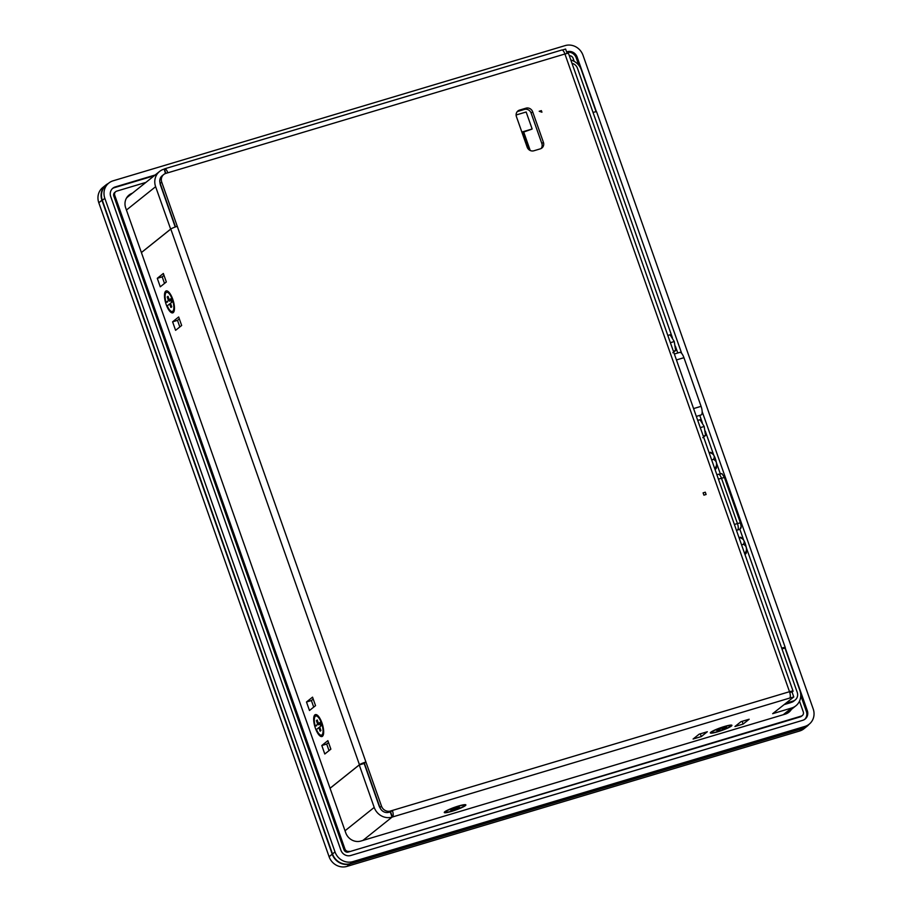 <?xml version="1.0" encoding="UTF-8"?>
<svg xmlns="http://www.w3.org/2000/svg" width="912" height="912" viewBox="0 0 912 912"><rect width="100%" height="100%" fill="white"/><g stroke="black" fill="none" stroke-linecap="round" stroke-linejoin="round"><path stroke-width="1.37" d="M809.001 724.333A14.535 13.52 -128.7 0 1 807.086 726.248A14.535 13.52 -128.7 0 1 802.788 728.494L350.094 863.892A14.535 13.52 -128.7 0 1 332.23 854.202L101.939 200.241A14.535 13.52 -128.7 0 1 105.929 184.976A14.535 13.52 -128.7 0 1 108.266 183.494M105.929 184.976L102.794 187.484A14.535 13.52 51.3 0 0 98.804 202.749L329.095 856.71A14.535 13.52 51.3 0 0 346.959 866.4L799.653 731.002A14.535 13.52 51.3 0 0 803.951 728.756L807.086 726.248M724.47 477.478C720.4 471.527 723.467 474.194 718.36 474.274L718.36 474.274A5.449 1.881 73.3 0 1 721.483 478.241L724.47 477.478L740.396 522.827C741.274 525.722 741.251 527.455 740.339 528.014M710.072 452.933L709.297 452.455C713.822 453.823 715.247 456.114 713.56 459.352C717.128 461.472 717.596 464.539 714.962 468.529L715.726 469.007L715.031 469.498M714.712 468.597L715.726 469.007M711.656 459.922L713.56 459.352M739.985 537.875L739.21 537.396C743.736 538.764 745.161 541.055 743.474 544.293C747.042 546.413 747.509 549.48 744.876 553.47L745.64 553.949L744.944 554.439M744.625 553.538L745.64 553.949M741.57 544.863L743.474 544.293M667.823 335.456L670.103 334.772L674.264 341.533L675.644 350.527L672.851 352.762M675.644 350.527L673.364 351.2M674.264 341.533L670.377 342.695M697.737 420.398L700.006 419.714L704.178 426.474L705.557 435.457L702.764 437.703M705.557 435.457L703.277 436.141M704.178 426.474L700.279 427.637M696.323 416.396L701.066 414.971A7.273 2.508 73.3 0 0 701.077 406.342L683.943 357.686A7.273 2.508 -106.7 0 0 679.771 352.397L674.356 354.016M390.439 811.03L388.877 812.284A7.273 6.76 -128.7 0 1 379.939 807.439L381.512 806.185A7.273 6.76 51.3 0 0 390.439 811.03L789.507 691.706L564.927 53.99A5.449 1.881 -106.7 0 0 561.803 50.023L164.673 168.8A5.449 1.881 -106.7 0 0 164.445 168.925L165.756 173.428M672.452 337.873L577.467 68.263A7.273 6.76 51.3 0 0 571.984 63.316M784.856 648.056L785.038 647.908A5.449 0.707 160.6 0 0 785.278 647.566A5.449 0.707 160.6 0 0 781.698 648.124L746.347 547.724M593.062 112.438A5.449 0.707 -19.4 0 1 596.63 111.88L681.697 353.434M785.984 703.198L793.087 701.066A7.273 6.76 51.3 0 0 797.225 692.322L781.698 648.124M795.23 699.949L793.668 701.203A7.273 6.76 -128.7 0 1 791.513 702.32L793.087 701.066M784.411 704.452L791.513 702.32M330.064 788.287L359.248 764.94L374.205 807.416A14.535 13.52 51.3 0 0 392.069 817.106L789.735 698.068A5.449 1.881 73.3 0 0 789.507 691.706A5.449 0.707 -19.4 0 1 793.075 691.114A5.449 0.707 -19.4 0 1 792.836 691.467L792.061 692.083M564.938 54.025A5.449 0.707 -19.4 0 1 568.518 53.466L793.075 691.114M160.022 182.89A9.086 8.447 51.3 0 0 160.523 185.227L175.229 227.008M164.228 169.096L165.437 173.531M163.909 169.187A14.535 13.52 51.3 0 0 159.611 171.433A14.535 13.52 51.3 0 0 155.621 186.698L170.669 229.163M170.578 229.186L141.394 252.533M126.358 198.292A14.535 13.52 -128.7 0 1 127.954 196.764L159.611 171.433M596.095 111.766L581.32 69.791A14.535 13.52 51.3 0 0 570.821 60.021M562.271 50.046L565.611 49.043L567.161 53.466M166.337 281.968L163.339 273.463L157.286 278.32L160.273 286.813L166.337 281.968M164.023 275.378L162.188 276.849L164.502 283.427M162.188 276.849L157.286 278.32M175.594 330.315L181.659 325.47L178.661 316.977L172.607 321.822L175.594 330.315M179.345 318.892L177.509 320.351L179.824 326.941M177.509 320.351L172.607 321.822M309.476 710.494L315.541 705.649L312.542 697.156L306.489 702.001L309.476 710.494M313.226 699.071L311.391 700.53L313.705 707.108M311.391 700.53L306.489 702.001M324.797 754.007L330.862 749.151L327.864 740.658L321.811 745.503L324.797 754.007M328.548 742.573L326.713 744.044L329.027 750.622M326.713 744.044L321.811 745.503M173.246 312.599A11.446 3.944 -106.7 0 0 173.907 311.676A11.446 3.944 -106.7 0 0 173.246 300.766A11.446 3.944 -106.7 0 0 167.808 291.27A11.446 3.944 -106.7 0 0 165.334 301.712A11.446 3.944 -106.7 0 0 173.246 312.599M322.449 736.28A11.446 3.944 -106.7 0 0 323.11 735.368A11.446 3.944 -106.7 0 0 322.449 724.447A11.446 3.944 -106.7 0 0 317.011 714.962A11.446 3.944 -106.7 0 0 314.537 725.405A11.446 3.944 -106.7 0 0 322.449 736.28M381.512 806.185L365.917 762.01A5.449 0.707 160.6 0 0 359.442 764.735L330.053 788.253M141.406 252.567L170.806 229.049A5.449 0.707 -19.4 0 1 177.27 226.336L161.743 182.138L160.181 183.392A7.273 6.76 -128.7 0 1 162.176 175.754L163.738 174.5A7.273 6.76 51.3 0 0 161.743 182.138M163.738 174.5A7.273 6.76 51.3 0 1 165.881 173.383L167.808 172.767A5.449 1.881 -106.7 0 0 164.673 168.8M160.181 183.392L175.503 226.906M365.951 761.999L364.059 763.492M388.877 812.284L392.365 810.46A5.449 1.881 73.3 0 1 392.605 816.844M789.769 692.516L791.981 691.855L793.782 696.962L772.658 713.686L791.616 708.02A14.535 13.52 51.3 0 0 795.914 705.774A14.535 13.52 51.3 0 0 799.904 690.509L784.947 648.022L781.949 648.922M789.735 698.068L793.782 696.962M784.24 704.588L789.826 702.924A9.086 8.447 51.3 0 0 790.921 702.502M359.248 764.94L364.15 763.469L379.107 805.957A9.086 8.447 51.3 0 0 380.258 808.203M388.808 812.307A9.086 8.447 51.3 0 0 390.279 812.011L392.365 810.46M362.896 840.454L392.069 817.106L390.279 812.011M392.399 817.015L390.598 811.908M707.324 731.743L699.151 734.183L693.097 739.028L701.271 736.588L707.324 731.743M700.302 733.841L701.271 736.588M749.162 719.226L740.989 721.666L734.935 726.522L743.109 724.071L749.162 719.226M742.14 721.324L743.109 724.071M731.424 726.043A11.446 1.482 160.6 0 0 731.766 725.177A11.446 1.482 160.6 0 0 720.64 727.73A11.446 1.482 160.6 0 0 710.357 732.712A11.446 1.482 160.6 0 0 719.009 731.401A11.446 1.482 160.6 0 0 731.424 726.043M465.371 805.627A11.446 1.482 160.6 0 0 465.713 804.749A11.446 1.482 160.6 0 0 454.575 807.302A11.446 1.482 160.6 0 0 444.304 812.296A11.446 1.482 160.6 0 0 452.945 810.973A11.446 1.482 160.6 0 0 465.371 805.627M541.067 148.553A5.449 5.062 51.3 0 0 541.842 143.537L531.103 113.065A5.449 5.062 51.3 0 0 524.411 109.429L517.97 111.355A5.449 5.062 51.3 0 0 517.218 111.652M516.431 116.656A5.449 5.062 -128.7 0 1 519.544 110.101L525.985 108.175A5.449 5.062 -128.7 0 1 532.676 111.811L543.404 142.283A5.449 5.062 -128.7 0 1 540.303 148.85L533.873 150.776A5.449 5.062 -128.7 0 1 527.17 147.151L516.431 116.656M364.378 763.253L379.939 807.439M539.209 111.287L541.386 110.637L541.933 112.187L539.209 111.287M703.106 492.856L705.307 492.195L706.105 494.486L703.904 495.148L703.106 492.856M564.927 53.99L167.728 172.835M113.122 180.804A14.535 13.52 51.3 0 0 108.824 183.05A14.535 13.52 51.3 0 0 104.834 198.314L335.012 851.933A14.535 13.52 51.3 0 0 352.876 861.623L804.92 726.419A14.535 13.52 51.3 0 0 809.206 724.174A14.535 13.52 51.3 0 0 813.196 708.909L583.019 55.29A14.535 13.52 51.3 0 0 565.155 45.6L113.122 180.804M809.206 724.174L806.698 726.18A14.535 13.52 -128.7 0 1 802.412 728.426L350.368 863.63A14.535 13.52 -128.7 0 1 332.504 853.94L102.326 200.321A14.535 13.52 -128.7 0 1 106.316 185.056L108.824 183.05M155.165 174.99L115.277 186.926A7.991 7.433 51.3 0 0 110.717 196.547L340.894 850.178A7.991 7.433 51.3 0 0 350.721 855.502L802.765 720.298A7.991 7.433 51.3 0 0 807.314 710.676L785.175 647.782M804.635 719.42A7.991 7.433 51.3 0 0 806.379 711.428L800.759 695.457M578.846 65.322L576.202 57.798A7.991 7.433 51.3 0 0 566.774 52.36M596.414 111.777L577.136 57.046A7.991 7.433 51.3 0 0 567.31 51.722L566.626 51.927M154.231 175.742L114.331 187.678A7.991 7.433 51.3 0 0 112.461 188.556M791.399 709.388A12.358 11.491 -128.7 0 1 788.926 712.204A12.358 11.491 -128.7 0 1 785.278 714.119L360.924 841.035A12.358 11.491 -128.7 0 1 345.739 832.804L125.708 207.982A12.358 11.491 -128.7 0 1 129.094 195.008A12.358 11.491 -128.7 0 1 132.4 193.207M127.475 196.616A12.358 11.491 -128.7 0 1 128.843 196.046M787.843 712.226A12.358 11.491 -128.7 0 1 786.999 713.435M349.216 851.306A3.488 3.249 -128.7 0 1 344.93 848.981L114.752 195.328L113.806 196.08L343.995 849.733A3.488 3.249 -128.7 0 0 348.281 852.059L800.348 716.843A3.488 3.249 -128.7 0 0 801.374 716.308L802.321 715.555A3.488 3.249 -128.7 0 1 801.283 716.091L348.281 852.059M799.505 701.18L803.278 711.884A3.488 3.249 -128.7 0 1 802.321 715.555M569.339 55.803A3.488 3.249 -128.7 0 1 573.089 58.243L574.195 61.366M114.752 195.328A3.488 3.249 51.3 0 1 116.736 191.121L145.909 182.4M115.71 191.668L114.764 192.421A3.488 3.249 51.3 0 0 113.806 196.08M719.078 729.942L716.672 731.88A9.998 1.3 160.6 0 1 711.702 732.45A9.998 1.3 160.6 0 1 722.315 727.354L719.91 729.292L716.479 730.318L718.964 729.566M725.587 726.374L723.182 728.312L726.613 727.286L719.944 730.9A9.998 1.3 160.6 0 0 730.558 725.804A9.998 1.3 160.6 0 0 725.587 726.374L725.519 726.18M723.182 728.312L722.68 727.035M719.42 729.429L719.944 730.9M721.939 727.662L722.35 728.973M453.025 809.525L450.608 811.452A9.998 1.3 160.6 0 1 445.637 812.022A9.998 1.3 160.6 0 1 456.262 806.938L453.845 808.864L450.414 809.89L452.899 809.149M459.534 805.957L457.117 807.884L459.728 807.519L456.296 808.545L453.88 810.472A9.998 1.3 160.6 0 0 464.493 805.387A9.998 1.3 160.6 0 0 459.534 805.957L459.454 805.752M457.117 807.884L456.616 806.618M453.367 809.012L453.88 810.472M455.875 807.245L456.296 808.545M172.197 297.779L169.29 299.866L168.025 296.297L167.204 296.959L168.458 300.527L166.052 302.453L167.523 302.009M171.695 297.928A9.998 3.443 -106.7 0 0 166.611 292.319A9.998 3.443 -106.7 0 0 166.052 302.453M172.562 298.714L169.29 299.866M172.892 301.336L170.487 303.263L171.741 306.831L170.92 307.492L169.655 303.924L167.249 305.851A9.998 3.443 -106.7 0 0 172.334 311.471A9.998 3.443 -106.7 0 0 172.892 301.336L173.371 301.188M170.612 303.628L169.655 303.924M170.92 307.492L171.65 306.569M172.14 299.056L172.801 299.353M167.204 296.959L168.378 297.278M172.995 299.945L171.718 300.219L171.49 299.569L169.472 301.188M168.458 300.527L171.49 299.569M171.604 302.374L171.034 300.766L173.063 300.162M321.4 721.472L318.493 723.547L317.228 719.978L316.407 720.64L317.661 724.208L315.256 726.134L316.726 725.701M320.899 721.62A9.998 3.443 -106.7 0 0 315.814 716A9.998 3.443 -106.7 0 0 315.256 726.134M321.765 722.395L318.493 723.547M322.096 725.017L319.69 726.944L320.944 730.512L320.112 731.173L318.858 727.605L316.453 729.532A9.998 3.443 -106.7 0 0 321.537 735.152A9.998 3.443 -106.7 0 0 322.096 725.017L322.574 724.869M319.816 727.309L318.858 727.605M320.112 731.173L320.853 730.25M321.343 722.737L322.004 723.045M316.407 720.64L317.581 720.959M322.198 723.638L320.921 723.9L320.693 723.25L318.676 724.869M317.661 724.208L320.693 723.25M320.807 726.055L320.237 724.447L322.267 723.854M522.052 132.605L531.981 129.105L521.881 132.126M521.858 132.058L532.141 128.98L526.156 111.994L516.112 114.992M101.939 200.241L98.804 202.749M332.23 854.202L329.095 856.71M350.094 863.892L346.959 866.4M802.788 728.494L799.653 731.002M523.682 132.115L530.134 150.457M529.268 149.944L523.055 132.297M724.436 477.512L740.373 522.77M740.396 522.827L737.443 523.545A5.449 1.881 73.3 0 1 737.432 530.032L737.432 530.032A5.449 1.881 73.3 0 1 737.363 530.043L737.432 530.032C742.892 528.686 740.818 526.463 740.419 522.781M718.428 479.153L721.483 478.241L737.443 523.545L734.388 524.468M683.943 357.686L676.442 359.932M701.077 406.342L693.576 408.576M743.861 540.656L739.78 529.074M720.32 473.818L716.433 462.783M713.948 455.715L705.272 431.08M702.354 422.815L699.732 415.37M677.764 352.99L675.359 346.138M155.621 186.698L126.437 210.045M359.442 764.735L170.806 229.049M365.917 762.01L177.27 226.336M791.616 708.02L783.237 714.723M374.205 807.416L345.021 830.775M517.97 111.355L519.544 110.101M524.411 109.429L525.985 108.175M531.103 113.065L532.676 111.811M541.842 143.537L543.404 142.283M102.326 200.321L104.834 198.314M802.412 728.426L804.92 726.419M350.368 863.63L352.876 861.623M332.504 853.94L335.012 851.933M807.314 710.676L806.379 711.428M577.136 57.046L576.202 57.798M567.31 51.722L566.717 52.189M115.277 186.926L114.331 187.678M344.93 848.981L343.995 849.733M801.283 716.091L800.348 716.843M530.225 150.491L523.739 132.092M716.866 474.719L718.36 474.274M716.205 468.506C717.562 464.732 715.316 454.028 710.482 452.272M746.119 553.447C747.475 549.674 745.229 538.969 740.396 537.214M785.278 647.566L702.149 411.529M795.914 705.774L785.62 714.005M711.463 731.766L711.702 732.45M730.318 725.131L730.558 725.804M445.398 811.338L445.637 812.022M464.254 804.703L464.493 805.387M168.082 291.874L166.611 292.319M173.804 311.026L172.334 311.471M317.285 715.567L315.814 716M323.008 734.707L321.537 735.152"/></g></svg>

